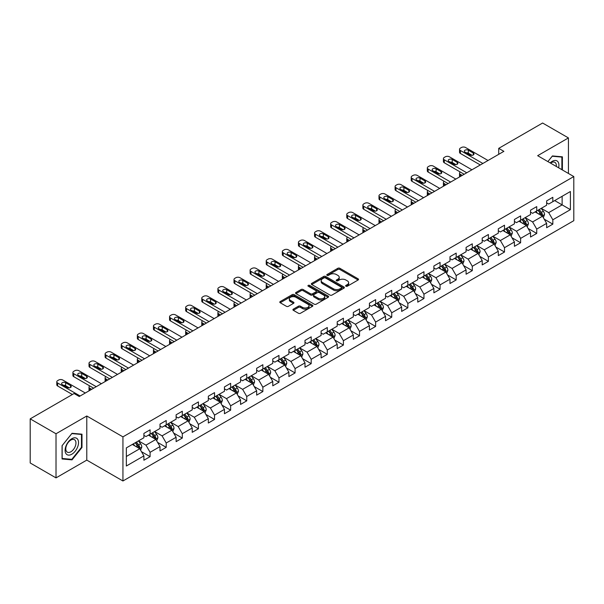 <?xml version="1.0" encoding="UTF-8"?>
<svg xmlns="http://www.w3.org/2000/svg" width="604" height="604" viewBox="0 0 604 604"><rect width="100%" height="100%" fill="white"/><g stroke="black" fill="none" stroke-linecap="round" stroke-linejoin="round"><path stroke-width="0.91" d="M345.918 286.221A1.004 0.581 0 0 0 347.338 286.221L358.104 279.999A1.434 0.831 0 0 0 358.527 279.418A1.434 0.831 0 0 0 358.104 278.829L339.863 268.297A1.434 0.831 0 0 0 337.832 268.297L327.066 274.51A1.004 0.581 0 0 0 326.772 274.926A1.004 0.581 0 0 0 327.066 275.333A1.004 0.581 0 0 0 328.485 275.333L329.875 274.526A4.59 2.65 0 0 1 336.368 274.526L337.885 275.409A4.59 2.65 0 0 1 339.229 277.281A4.59 2.65 0 0 1 337.885 279.154L336.488 279.954A1.004 0.581 0 0 0 336.194 280.362A1.004 0.581 0 0 0 336.488 280.777A1.004 0.581 0 0 0 337.908 280.777L339.305 279.969A4.59 2.65 0 0 1 345.79 279.969L347.315 280.845A4.59 2.65 0 0 1 348.651 282.717A4.59 2.65 0 0 1 347.315 284.59L345.918 285.398A1.004 0.581 0 0 0 345.624 285.805A1.004 0.581 0 0 0 345.918 286.221L345.918 285.398M293.333 309.142A1.434 0.831 0 0 0 292.917 309.731A1.434 0.831 0 0 0 293.333 310.313L298.452 313.272A1.434 0.831 0 0 0 300.482 313.272L312.442 306.364A1.434 0.831 0 0 0 312.864 305.775A1.434 0.831 0 0 0 312.442 305.194L294.193 294.661A1.434 0.831 0 0 0 292.17 294.661L280.211 301.562A1.434 0.831 0 0 0 279.788 302.151A1.434 0.831 0 0 0 280.211 302.732L286.394 306.303A1.434 0.831 0 0 0 288.418 306.303L293.536 303.351A1.434 0.831 0 0 0 293.959 302.763A1.434 0.831 0 0 0 293.536 302.181L290.471 300.407A3.835 2.212 0 0 1 289.346 298.844A3.835 2.212 0 0 1 291.717 296.798A3.835 2.212 0 0 1 295.892 297.281L307.904 304.212A3.835 2.212 0 0 1 309.029 305.775A3.835 2.212 0 0 1 306.666 307.821A3.835 2.212 0 0 1 302.483 307.345L300.482 306.19A1.434 0.831 0 0 0 298.452 306.19L293.333 309.142L293.333 310.313M86.787 415.997L56.013 433.763L30.2 418.859L30.2 462.974L56.013 477.885L86.787 460.112L122.937 480.98L122.937 436.866L86.787 415.997L86.787 460.112M568.432 173.454L568.432 137.923L537.658 155.689L573.8 176.557L122.937 436.866M568.432 137.923L542.611 123.02L498.723 148.357L498.723 154.322M30.2 418.859L74.088 393.521L79.252 396.496L503.887 151.34L498.723 148.357M329.98 295.069A1.434 0.831 0 0 0 332.004 295.069L343.963 288.161A1.434 0.831 0 0 0 344.386 287.579A1.434 0.831 0 0 0 343.963 286.991L325.722 276.458A1.434 0.831 0 0 0 323.691 276.458L311.732 283.367A1.434 0.831 0 0 0 311.309 283.948A1.434 0.831 0 0 0 311.732 284.537L329.98 295.069M308.636 286.432A1.004 0.581 0 0 1 309.656 286.575L328.183 297.274L316.247 304.167A1.434 0.831 0 0 1 314.216 304.167L295.968 293.635L295.968 292.464A1.434 0.831 0 0 0 295.552 293.053A1.434 0.831 0 0 0 295.968 293.635M295.968 292.464L301.086 289.512A1.434 0.831 0 0 1 303.117 289.512L310.516 293.778A1.434 0.831 0 0 0 312.547 293.778L315.937 291.823A1.434 0.831 0 0 0 316.36 291.234A1.434 0.831 0 0 0 315.937 290.652L308.236 286.205A1.004 0.581 0 0 1 307.942 285.79A1.004 0.581 0 0 1 308.561 285.262A1.004 0.581 0 0 1 309.656 285.382L328.206 296.096A1.434 0.831 0 0 1 328.621 296.677A1.434 0.831 0 0 1 328.206 297.266L328.206 296.096M122.937 480.98L573.8 220.679L573.8 176.557M141.472 451.679L150.094 456.654L150.094 452.305L160.007 446.582L160.007 450.931L166.206 447.353L166.206 443.004L176.119 437.281L176.119 441.63L182.31 438.059L182.31 433.702L192.223 427.979L192.223 432.328L198.422 428.757L198.422 424.401L208.335 418.678L208.335 423.034L214.533 419.455L214.533 415.099L224.446 409.376L224.446 413.732L230.645 410.154L230.645 405.797L240.558 400.075L240.558 404.431L246.749 400.852L246.749 396.496L256.662 390.773L256.662 395.129L262.861 391.551L262.861 387.202L272.774 381.471L272.774 385.828L278.973 382.249L278.973 377.9L288.886 372.177L288.886 376.526L295.084 372.947L295.084 368.599L304.997 362.876L304.997 367.224L311.188 363.646L311.188 359.297L321.101 353.574L321.101 357.923L327.3 354.344L327.3 349.995L337.213 344.272L337.213 348.621L343.412 345.05L343.412 340.694L353.325 334.971L353.325 339.32L359.523 335.748L359.523 331.392L369.437 325.669L369.437 330.026L375.628 326.447L375.628 322.091L385.541 316.368L385.541 320.724L391.739 317.145L391.739 312.789L401.652 307.066L401.652 311.422L407.851 307.844L407.851 303.487L417.764 297.764L417.764 302.121L423.955 298.542L423.955 294.193L433.876 288.463L433.876 292.819L440.067 289.24L440.067 284.892L449.98 279.169L449.98 283.518L456.179 279.939L456.179 275.59L466.092 269.867L466.092 274.216L472.29 270.637L472.29 266.288L482.203 260.566L482.203 264.914L488.394 261.336L488.394 256.987L498.315 251.264L498.315 255.613L504.506 252.034L504.506 247.685L514.419 241.962L514.419 246.311L520.618 242.74L520.618 238.384L530.531 232.661L530.531 237.017L536.73 233.438L536.73 229.082L546.643 223.359L546.643 227.716L552.834 224.137L552.834 219.781L570.395 209.648L570.395 191.521L562.128 196.292L562.128 204.877L570.395 209.648M150.094 456.654L143.895 460.233L143.895 455.884L126.342 466.016L126.342 447.889L143.895 437.757L143.895 433.408L150.094 429.829L150.094 434.178L160.007 428.455L160.007 424.106L166.206 420.527L166.206 424.876L176.119 419.153L176.119 414.805L182.31 411.226L182.31 415.575L192.223 409.852L192.223 405.503L198.422 401.924L198.422 406.281L208.335 400.55L208.335 396.201L214.533 392.623L214.533 396.979L224.446 391.256L224.446 386.9L230.645 383.321L230.645 387.677L240.558 381.954L240.558 377.598L246.749 374.019L246.749 378.376L256.662 372.653L256.662 368.297L262.861 364.718L262.861 369.074L272.774 363.351L272.774 358.995L278.973 355.424L278.973 359.773L288.886 354.05L288.886 349.693L295.084 346.122L295.084 350.471L304.997 344.748L304.997 340.399L311.188 336.821L311.188 341.169L321.101 335.447L321.101 331.098L327.3 327.519L327.3 331.868L337.213 326.145L337.213 321.796L343.412 318.217L343.412 322.566L353.325 316.843L353.325 312.494L359.523 308.916L359.523 313.265L369.437 307.542L369.437 303.193L375.628 299.614L375.628 303.971L385.541 298.24L385.541 293.891L391.739 290.313L391.739 294.669L401.652 288.946L401.652 284.59L407.851 281.011L407.851 285.367L417.764 279.644L417.764 275.288L423.955 271.709L423.955 276.066L433.876 270.343L433.876 265.987L440.067 262.408L440.067 266.764L449.98 261.041L449.98 256.685L456.179 253.114L456.179 257.463L466.092 251.74L466.092 247.383L472.29 243.812L472.29 248.161L482.203 242.438L482.203 238.089L488.394 234.511L488.394 238.859L498.315 233.136L498.315 228.788L504.506 225.209L504.506 229.558L514.419 223.835L514.419 219.486L520.618 215.907L520.618 220.256L530.531 214.533L530.531 210.184L536.73 206.606L536.73 210.962L546.643 205.232L546.643 200.883L552.834 197.304L552.834 201.661L570.395 191.521M148.441 435.137L155.877 439.425L145.964 445.148L138.527 440.86M143.895 435.371L145.964 436.564L150.094 434.178M145.964 445.148L150.094 452.305M155.877 439.425L160.007 446.582M164.552 425.835L171.989 430.124L162.076 435.846L154.639 431.558M160.007 426.069L162.076 427.262L166.206 424.876M162.076 435.846L166.206 443.004M171.989 430.124L176.119 437.281M180.664 416.534L188.093 420.822L178.18 426.545L170.743 422.256M176.119 416.768L178.18 417.96L182.31 415.575M178.18 426.545L182.31 433.702M188.093 420.822L192.223 427.979M196.768 407.232L204.205 411.52L194.292 417.251L186.855 412.955M192.223 407.466L194.292 408.659L198.422 406.281M194.292 417.251L198.422 424.401M204.205 411.52L208.335 418.678M212.88 397.93L220.317 402.226L210.403 407.949L202.967 403.653M208.335 398.172L210.403 399.357L214.533 396.979M210.403 407.949L214.533 415.099M220.317 402.226L224.446 409.376M228.992 388.629L236.428 392.925L226.515 398.648L219.078 394.352M224.446 388.87L226.515 390.063L230.645 387.677M226.515 398.648L230.645 405.797M236.428 392.925L240.558 400.075M245.103 379.327L252.532 383.623L242.619 389.346L235.183 385.05M240.558 379.569L242.619 380.762L246.749 378.376M242.619 389.346L246.749 396.496M252.532 383.623L256.662 390.773M261.207 370.026L268.644 374.321L258.731 380.044L251.294 375.748M256.662 370.267L258.731 371.46L262.861 369.074M258.731 380.044L262.861 387.202M268.644 374.321L272.774 381.471M277.319 360.724L284.756 365.02L274.843 370.743L267.406 366.447M272.774 360.966L274.843 362.158L278.973 359.773M274.843 370.743L278.973 377.9M284.756 365.02L288.886 372.177M293.431 351.422L300.868 355.718L290.947 361.441L283.518 357.153M288.886 351.664L290.947 352.857L295.084 350.471M290.947 361.441L295.084 368.599M300.868 355.718L304.997 362.876M309.535 342.128L316.972 346.417L307.058 352.14L299.622 347.851M304.997 342.362L307.058 343.555L311.188 341.169M307.058 352.14L311.188 359.297M316.972 346.417L321.101 353.574M325.647 332.827L333.083 337.115L323.17 342.838L315.733 338.55M321.101 333.061L323.17 334.254L327.3 331.868M323.17 342.838L327.3 349.995M333.083 337.115L337.213 344.272M341.758 323.525L349.195 327.813L339.282 333.536L331.845 329.248M337.213 323.759L339.282 324.952L343.412 322.566M339.282 333.536L343.412 340.694M349.195 327.813L353.325 334.971M357.87 314.223L365.299 318.512L355.386 324.242L347.957 319.946M353.325 314.457L355.386 315.65L359.523 313.265M355.386 324.242L359.523 331.392M365.299 318.512L369.437 325.669M373.974 304.922L381.411 309.218L371.498 314.941L364.061 310.645M369.437 305.163L371.498 306.349L375.628 303.971M371.498 314.941L375.628 322.091M381.411 309.218L385.541 316.368M390.086 295.62L397.523 299.916L387.609 305.639L380.173 301.343M385.541 295.862L387.609 297.055L391.739 294.669M387.609 305.639L391.739 312.789M397.523 299.916L401.652 307.066M406.198 286.319L413.634 290.615L403.721 296.337L396.284 292.042M401.652 286.56L403.721 287.753L407.851 285.367M403.721 296.337L407.851 303.487M413.634 290.615L417.764 297.764M422.309 277.017L429.738 281.313L419.825 287.036L412.396 282.74M417.764 277.259L419.825 278.452L423.955 276.066M419.825 287.036L423.955 294.193M429.738 281.313L433.876 288.463M438.413 267.715L445.85 272.011L435.937 277.734L428.5 273.438M433.876 267.957L435.937 269.15L440.067 266.764M435.937 277.734L440.067 284.892M445.85 272.011L449.98 279.169M454.525 258.414L461.962 262.71L452.049 268.433L444.612 264.144M449.98 258.655L452.049 259.848L456.179 257.463M452.049 268.433L456.179 275.59M461.962 262.71L466.092 269.867M470.637 249.12L478.074 253.408L468.16 259.131L460.724 254.843M466.092 249.354L468.16 250.547L472.29 248.161M468.16 259.131L472.29 266.288M478.074 253.408L482.203 260.566M486.749 239.818L494.178 244.107L484.265 249.829L476.835 245.541M482.203 240.052L484.265 241.245L488.394 238.859M484.265 249.829L488.394 256.987M494.178 244.107L498.315 251.264M502.853 230.517L510.289 234.805L500.376 240.528L492.94 236.239M498.315 230.751L500.376 231.944L504.506 229.558M500.376 240.528L504.506 247.685M510.289 234.805L514.419 241.962M518.964 221.215L526.401 225.503L516.488 231.226L509.051 226.938M514.419 221.449L516.488 222.642L520.618 220.256M516.488 231.226L520.618 238.384M526.401 225.503L530.531 232.661M535.076 211.913L542.513 216.202L532.6 221.932L525.163 217.636M530.531 212.147L532.6 213.34L536.73 210.962M532.6 221.932L536.73 229.082M542.513 216.202L546.643 223.359M554.699 200.588L562.128 204.877L548.704 212.631L541.267 208.335M546.643 202.853L548.704 204.046L552.834 201.661M548.704 212.631L552.834 219.781M56.013 433.763L56.013 477.885M126.342 456.481L139.766 448.727L132.329 444.431M139.766 448.727L143.895 455.884M544.212 219.154L552.834 224.137M528.107 228.455L536.73 233.438M511.996 237.757L520.618 242.74M495.884 247.059L504.506 252.034M479.772 256.36L488.394 261.336M463.668 265.662L472.29 270.637M447.556 274.963L456.179 279.939M431.445 284.265L440.067 289.24M415.333 293.567L423.955 298.542M399.229 302.868L407.851 307.844M383.117 312.162L391.739 317.145M367.006 321.464L375.628 326.447M350.894 330.766L359.523 335.748M334.79 340.067L343.412 345.05M318.678 349.369L327.3 354.344M302.566 358.67L311.188 363.646M286.462 367.972L295.084 372.947M270.35 377.274L278.973 382.249M254.239 386.575L262.861 391.551M238.127 395.877L246.749 400.852M222.023 405.171L230.645 410.154M205.911 414.472L214.533 419.455M189.799 423.774L198.422 428.757M173.688 433.076L182.31 438.059M157.584 442.377L166.206 447.353M562.392 169.966L562.392 156.829L552.426 155.938L547.881 161.593M62.061 458.98L72.027 459.87L81.985 447.473L81.985 434.185L72.027 433.294L62.061 445.692L62.061 458.98M81.472 447.171L81.985 447.473M70.97 459.259L72.027 459.87M346.318 286.356L347.315 285.783A4.59 2.65 0 0 0 348.651 283.91L348.651 282.717M339.229 277.281L339.229 278.474A4.59 2.65 0 0 1 337.885 280.347L336.889 280.913M358.104 278.829L358.104 279.999L339.863 269.49A1.434 0.831 0 0 0 337.832 269.49L327.466 275.477M343.948 288.176L325.722 277.651A1.434 0.831 0 0 0 323.691 277.651L311.755 284.544M341.434 287.987A1.004 0.581 0 0 0 341.728 287.579A1.004 0.581 0 0 0 341.434 287.172L325.42 277.923A1.004 0.581 0 0 0 324.001 277.923L322.528 278.769A4.59 2.65 0 0 0 321.185 280.641A4.59 2.65 0 0 0 322.528 282.513L333.476 288.833A4.59 2.65 0 0 0 339.961 288.833L341.434 287.987L341.434 289.18A1.004 0.581 0 0 0 341.728 288.772L341.728 287.579M321.185 280.641L321.185 281.834A4.59 2.65 0 0 0 322.528 283.706L322.528 282.513M341.434 289.18L339.961 290.026A4.59 2.65 0 0 1 333.476 290.026L322.528 283.706M295.99 293.65L301.086 290.705L301.086 289.512M316.36 291.234L316.36 292.427A1.434 0.831 0 0 1 315.937 293.016L312.547 294.971A1.434 0.831 0 0 1 310.516 294.971L303.117 290.705A1.434 0.831 0 0 0 301.086 290.705M318.195 298.217A3.835 2.212 0 0 0 322.37 298.693A3.835 2.212 0 0 0 324.741 296.647A3.835 2.212 0 0 0 323.616 295.084L319.388 292.638A1.434 0.831 0 0 0 317.357 292.638L313.959 294.601A1.434 0.831 0 0 0 313.544 295.182A1.434 0.831 0 0 0 313.959 295.771L318.195 298.217L318.195 299.41A3.835 2.212 0 0 0 322.37 299.886A3.835 2.212 0 0 0 324.741 297.84L324.741 296.647M313.544 295.182L313.544 296.375A1.434 0.831 0 0 0 313.959 296.964L313.959 295.771M318.195 299.41L313.959 296.964M309.029 305.775L309.029 306.968A3.835 2.212 0 0 1 306.666 309.014A3.835 2.212 0 0 1 302.483 308.538L300.482 307.383A1.434 0.831 0 0 0 298.452 307.383L293.355 310.328M289.346 298.844L289.346 300.037A3.835 2.212 0 0 0 290.471 301.6L290.471 300.407M293.521 303.359L290.471 301.6M312.427 306.371L294.193 295.854A1.434 0.831 0 0 0 292.17 295.854L280.226 302.747M543.328 217.621L544.551 214.526A3.873 2.235 -120 0 0 543.321 211.226L541.184 208.38M537.469 213.295L536.027 211.362M462.219 175.394L460.391 174.337L460.391 176.451M459.78 176.806A2.922 1.684 180 0 1 459.538 176.126L459.538 173.144A2.922 1.684 0 0 0 460.391 174.337M541.909 215.862L542.467 214.692A3.873 2.235 -120 0 0 541.358 212.359L539.229 209.512M538.255 210.079L540.618 213.235A1.971 1.14 60 0 1 540.98 213.831L542.467 214.692M537.983 210.23L540.119 213.076A3.873 2.235 60 0 1 541.229 215.401M460.293 172.019A2.922 1.684 0 0 0 459.538 173.144M482.875 163.473L460.391 150.494A2.922 1.684 -0 0 1 459.538 149.301A2.922 1.684 -0 0 1 460.391 148.108L461.426 147.512A2.922 1.684 -0 0 1 465.556 147.512L488.04 160.49M459.538 149.301L459.538 152.284A2.922 1.684 180 0 0 460.391 153.469L480.293 164.96M465.042 152.102A2.333 1.351 180 0 1 464.355 151.143A2.333 1.351 180 0 1 465.797 149.898A2.333 1.351 180 0 1 468.342 150.192L473.302 153.054A2.333 1.351 180 0 1 473.981 154.012A2.333 1.351 180 0 1 472.539 155.258A2.333 1.351 180 0 1 469.995 154.964L465.042 152.102M466.258 152.804A2.333 1.351 180 0 1 468.342 153.174L472.086 155.334M561.229 156.723L561.871 157.093L561.871 169.671M547.896 161.6L552.215 156.232L561.871 157.093M558.609 167.784A9.49 5.481 120 0 0 556.964 160.883A9.49 5.481 120 0 0 550.161 162.914M556.307 166.462A7.188 4.152 120 0 0 554.872 162.34A7.188 4.152 120 0 0 550.576 163.148M71.816 454.216A9.49 5.481 120 0 0 78.528 442.589A9.49 5.481 120 0 0 71.816 438.708A9.49 5.481 120 0 0 65.104 450.335A9.49 5.481 120 0 0 71.816 454.216M70.872 451.784A7.188 4.152 120 0 0 75.568 445.45A7.188 4.152 120 0 0 74.466 439.697A7.188 4.152 120 0 0 70.872 440.052A7.188 4.152 120 0 0 66.183 446.386A7.188 4.152 120 0 0 67.286 452.139A7.188 4.152 120 0 0 70.872 451.784M62.159 445.601L71.816 433.589L81.472 434.45L81.472 447.322L71.816 459.334L62.159 458.474L62.144 445.586M80.83 434.08L81.472 434.45M527.216 226.923L528.447 223.827A3.873 2.235 -120 0 0 527.209 220.528L525.08 217.682M521.365 222.597L519.916 220.664M446.107 184.696L444.28 183.639L444.28 185.753M443.668 186.107A2.922 1.684 180 0 1 443.427 185.428L443.427 182.446A2.922 1.684 0 0 0 444.28 183.639M525.805 225.164L526.356 223.993A3.873 2.235 -120 0 0 525.246 221.66L523.117 218.814M522.143 219.38L524.514 222.536A1.971 1.14 60 0 1 524.868 223.133L526.356 223.993M521.879 219.531L524.008 222.378A3.873 2.235 60 0 1 525.118 224.703M444.182 181.313A2.922 1.684 0 0 0 443.427 182.446M511.105 236.217L512.335 233.129A3.873 2.235 -120 0 0 511.097 229.83L508.968 226.983M505.254 231.898L503.804 229.965M430.003 193.997L428.176 192.94L428.176 195.054M427.564 195.402A2.922 1.684 180 0 1 427.315 194.73L427.315 191.747A2.922 1.684 0 0 0 428.176 192.94M509.693 234.458L510.244 233.287A3.873 2.235 -120 0 0 509.134 230.962L507.005 228.116M506.039 228.674L508.402 231.83A1.971 1.14 60 0 1 508.757 232.434L510.244 233.287M505.767 228.833L507.896 231.679A3.873 2.235 60 0 1 509.006 234.005M428.07 190.615A2.922 1.684 0 0 0 427.315 191.747M466.764 172.774L444.28 159.788A2.922 1.684 -0 0 1 443.427 158.603A2.922 1.684 -0 0 1 444.28 157.41L445.314 156.814A2.922 1.684 -0 0 1 449.444 156.814L471.928 169.792M443.427 158.603L443.427 161.578A2.922 1.684 180 0 0 444.28 162.77L464.182 174.262M448.931 161.404A2.333 1.351 180 0 1 448.244 160.445A2.333 1.351 180 0 1 449.686 159.199A2.333 1.351 180 0 1 452.23 159.494L457.19 162.355A2.333 1.351 180 0 1 457.877 163.306A2.333 1.351 180 0 1 456.435 164.552A2.333 1.351 180 0 1 453.883 164.265L448.931 161.404M450.146 162.106A2.333 1.351 180 0 1 452.23 162.476L455.975 164.635M450.652 182.076L428.176 169.09A2.922 1.684 -0 0 1 427.315 167.897A2.922 1.684 -0 0 1 428.176 166.712L429.202 166.115A2.922 1.684 -0 0 1 433.332 166.115L455.816 179.094M427.315 167.897L427.315 170.879A2.922 1.684 180 0 0 428.176 172.072L448.07 183.563M432.819 170.706A2.333 1.351 180 0 1 432.132 169.747A2.333 1.351 180 0 1 433.574 168.501A2.333 1.351 180 0 1 436.126 168.795L441.079 171.657A2.333 1.351 180 0 1 441.766 172.608A2.333 1.351 180 0 1 440.324 173.854A2.333 1.351 180 0 1 437.779 173.567L432.819 170.706M434.034 171.408A2.333 1.351 180 0 1 436.126 171.778L439.863 173.937M494.993 245.518L496.224 242.423A3.873 2.235 -120 0 0 494.993 239.131L492.856 236.285M489.142 241.2L487.692 239.267M413.891 203.299L412.064 202.242L412.064 204.356M411.452 204.703A2.922 1.684 180 0 1 411.211 204.031L411.211 201.049A2.922 1.684 0 0 0 412.064 202.242M493.581 243.759L494.132 242.589A3.873 2.235 -120 0 0 493.03 240.264L490.893 237.417M489.927 237.976L492.29 241.132A1.971 1.14 60 0 1 492.653 241.736L494.132 242.589M489.655 238.135L491.792 240.981A3.873 2.235 60 0 1 492.894 243.306M411.966 199.916A2.922 1.684 0 0 0 411.211 201.049M478.889 254.82L480.112 251.725A3.873 2.235 -120 0 0 478.881 248.433L476.752 245.586M473.03 250.501L471.588 248.569M397.779 212.6L395.952 211.543L395.952 213.65M395.341 214.005A2.922 1.684 180 0 1 395.099 213.333L395.099 210.351A2.922 1.684 0 0 0 395.952 211.543M477.47 253.061L478.028 251.891A3.873 2.235 -120 0 0 476.918 249.565L474.789 246.719M473.815 247.278L476.179 250.433A1.971 1.14 60 0 1 476.541 251.037L478.028 251.891M473.551 247.436L475.68 250.282A3.873 2.235 60 0 1 476.79 252.608M395.854 209.218A2.922 1.684 0 0 0 395.099 210.351M462.777 264.122L464.008 261.026A3.873 2.235 -120 0 0 462.77 257.734L460.641 254.888M456.926 259.803L455.476 257.87M381.668 221.902L379.841 220.845L379.841 222.952M379.229 223.306A2.922 1.684 180 0 1 378.987 222.634L378.987 219.652A2.922 1.684 0 0 0 379.841 220.845M461.365 262.363L461.917 261.192A3.873 2.235 -120 0 0 460.807 258.867L458.678 256.021M457.711 256.579L460.074 259.735A1.971 1.14 60 0 1 460.429 260.339L461.917 261.192M457.439 256.738L459.569 259.584A3.873 2.235 60 0 1 460.678 261.909M379.742 218.52A2.922 1.684 0 0 0 378.987 219.652M434.54 191.37L412.064 178.391A2.922 1.684 -0 0 1 411.211 177.198A2.922 1.684 -0 0 1 412.064 176.006L413.098 175.409A2.922 1.684 -0 0 1 417.228 175.409L439.704 188.395M411.211 177.198L411.211 180.181A2.922 1.684 180 0 0 412.064 181.374L431.966 192.865M416.707 180.007A2.333 1.351 180 0 1 416.028 179.048A2.333 1.351 180 0 1 417.47 177.803A2.333 1.351 180 0 1 420.014 178.097L424.974 180.958A2.333 1.351 180 0 1 425.654 181.91A2.333 1.351 180 0 1 424.212 183.155A2.333 1.351 180 0 1 421.668 182.869L416.707 180.007M417.923 180.702A2.333 1.351 180 0 1 420.014 181.079L423.759 183.238M418.436 200.671L395.952 187.693A2.922 1.684 -0 0 1 395.099 186.5A2.922 1.684 -0 0 1 395.952 185.307L396.987 184.711A2.922 1.684 -0 0 1 401.116 184.711L423.6 197.689M395.099 186.5L395.099 189.482A2.922 1.684 180 0 0 395.952 190.675L415.854 202.166M400.603 189.301A2.333 1.351 180 0 1 399.916 188.35A2.333 1.351 180 0 1 401.358 187.104A2.333 1.351 180 0 1 403.902 187.399L408.863 190.26A2.333 1.351 180 0 1 409.542 191.211A2.333 1.351 180 0 1 408.1 192.457A2.333 1.351 180 0 1 405.556 192.163L400.603 189.301M401.819 190.003A2.333 1.351 180 0 1 403.902 190.381L407.647 192.54M402.324 209.973L379.841 196.995A2.922 1.684 -0 0 1 378.987 195.802A2.922 1.684 -0 0 1 379.841 194.609L380.875 194.012A2.922 1.684 -0 0 1 385.005 194.012L407.489 206.991M378.987 195.802L378.987 198.784A2.922 1.684 180 0 0 379.841 199.977L399.742 211.468M384.491 198.603A2.333 1.351 180 0 1 383.804 197.651A2.333 1.351 180 0 1 385.246 196.406A2.333 1.351 180 0 1 387.798 196.7L392.751 199.562A2.333 1.351 180 0 1 393.438 200.513A2.333 1.351 180 0 1 391.996 201.759A2.333 1.351 180 0 1 389.444 201.464L384.491 198.603M385.707 199.305A2.333 1.351 180 0 1 387.798 199.675L391.535 201.842M446.666 273.423L447.896 270.328A3.873 2.235 -120 0 0 446.658 267.036L444.529 264.19M440.814 269.105L439.365 267.172M365.563 231.204L363.736 230.147L363.736 232.253M363.125 232.608A2.922 1.684 180 0 1 362.876 231.936L362.876 228.954A2.922 1.684 0 0 0 363.736 230.147M445.254 271.664L445.805 270.494A3.873 2.235 -120 0 0 444.695 268.168L442.566 265.322M441.599 265.881L443.963 269.037A1.971 1.14 60 0 1 444.317 269.633L445.805 270.494M441.328 266.039L443.457 268.886A3.873 2.235 60 0 1 444.567 271.211M363.631 227.821A2.922 1.684 0 0 0 362.876 228.954M386.213 219.275L363.736 206.296A2.922 1.684 -0 0 1 362.876 205.103A2.922 1.684 -0 0 1 363.736 203.91L364.763 203.314A2.922 1.684 -0 0 1 368.893 203.314L391.377 216.292M362.876 205.103L362.876 208.086A2.922 1.684 180 0 0 363.736 209.278L383.631 220.77M368.38 207.904A2.333 1.351 180 0 1 367.693 206.953A2.333 1.351 180 0 1 369.142 205.707A2.333 1.351 180 0 1 371.687 206.002L376.639 208.863A2.333 1.351 180 0 1 377.326 209.814A2.333 1.351 180 0 1 375.884 211.06A2.333 1.351 180 0 1 373.34 210.766L368.38 207.904M369.595 208.607A2.333 1.351 180 0 1 371.687 208.976L375.424 211.136M430.561 282.725L431.784 279.629A3.873 2.235 -120 0 0 430.554 276.338L428.417 273.491M424.703 278.406L423.253 276.473M349.452 240.498L347.625 239.448L347.625 241.555M347.013 241.91A2.922 1.684 180 0 1 346.772 241.238L346.772 238.255A2.922 1.684 0 0 0 347.625 239.448M429.142 280.966L429.693 279.795A3.873 2.235 -120 0 0 428.591 277.47L426.454 274.624M425.488 275.182L427.851 278.338A1.971 1.14 60 0 1 428.213 278.935L429.693 279.795M425.216 275.341L427.353 278.18A3.873 2.235 60 0 1 428.455 280.513M347.526 237.123A2.922 1.684 0 0 0 346.772 238.255M370.109 228.576L347.625 215.598A2.922 1.684 -0 0 1 346.772 214.405A2.922 1.684 -0 0 1 347.625 213.212L348.659 212.616A2.922 1.684 -0 0 1 352.789 212.616L375.265 225.594M346.772 214.405L346.772 217.387A2.922 1.684 180 0 0 347.625 218.58L367.526 230.064M352.268 217.206A2.333 1.351 180 0 1 351.588 216.255A2.333 1.351 180 0 1 353.03 215.009A2.333 1.351 180 0 1 355.575 215.296L360.535 218.157A2.333 1.351 180 0 1 361.215 219.116A2.333 1.351 180 0 1 359.773 220.362A2.333 1.351 180 0 1 357.228 220.067L352.268 217.206M353.483 217.908A2.333 1.351 180 0 1 355.575 218.278L359.32 220.437M414.45 292.026L415.673 288.931A3.873 2.235 -120 0 0 414.442 285.639L412.313 282.793M408.591 287.7L407.149 285.767M333.34 249.799L331.513 248.75L331.513 250.856M330.901 251.211A2.922 1.684 180 0 1 330.66 250.532L330.66 247.557A2.922 1.684 0 0 0 331.513 248.75M413.03 290.267L413.589 289.097A3.873 2.235 -120 0 0 412.479 286.772L410.35 283.925M409.376 284.484L411.739 287.64A1.971 1.14 60 0 1 412.102 288.236L413.589 289.097M409.112 284.635L411.241 287.481A3.873 2.235 60 0 1 412.351 289.814M331.415 246.424A2.922 1.684 0 0 0 330.66 247.557M353.997 237.878L331.513 224.899A2.922 1.684 -0 0 1 330.66 223.707A2.922 1.684 -0 0 1 331.513 222.514L332.547 221.917A2.922 1.684 -0 0 1 336.677 221.917L359.161 234.896M330.66 223.707L330.66 226.689A2.922 1.684 180 0 0 331.513 227.882L351.415 239.365M336.164 226.508A2.333 1.351 180 0 1 335.477 225.556A2.333 1.351 180 0 1 336.919 224.311A2.333 1.351 180 0 1 339.463 224.597L344.423 227.459A2.333 1.351 180 0 1 345.103 228.418A2.333 1.351 180 0 1 343.661 229.663A2.333 1.351 180 0 1 341.117 229.369L336.164 226.508M337.379 227.21A2.333 1.351 180 0 1 339.463 227.58L343.208 229.739M398.338 301.328L399.569 298.233A3.873 2.235 -120 0 0 398.33 294.933L396.201 292.094M392.487 297.002L391.037 295.069M317.228 259.101L315.401 258.044L315.401 260.158M314.79 260.513A2.922 1.684 180 0 1 314.548 259.833L314.548 256.859A2.922 1.684 0 0 0 315.401 258.044M396.926 299.569L397.477 298.399A3.873 2.235 -120 0 0 396.367 296.066L394.238 293.227M393.272 293.786L395.635 296.942A1.971 1.14 60 0 1 395.99 297.538L397.477 298.399M393 293.937L395.129 296.783A3.873 2.235 60 0 1 396.239 299.116M315.303 255.726A2.922 1.684 0 0 0 314.548 256.859M337.885 247.179L315.401 234.201A2.922 1.684 -0 0 1 314.548 233.008A2.922 1.684 -0 0 1 315.401 231.815L316.436 231.219A2.922 1.684 -0 0 1 320.565 231.219L343.049 244.197M314.548 233.008L314.548 235.99A2.922 1.684 180 0 0 315.401 237.183L335.303 248.667M320.052 235.809A2.333 1.351 180 0 1 319.365 234.858A2.333 1.351 180 0 1 320.807 233.612A2.333 1.351 180 0 1 323.359 233.899L328.312 236.76A2.333 1.351 180 0 1 328.999 237.719A2.333 1.351 180 0 1 327.557 238.965A2.333 1.351 180 0 1 325.005 238.671L320.052 235.809M321.268 236.511A2.333 1.351 180 0 1 323.359 236.881L327.096 239.041M382.226 310.63L383.457 307.534A3.873 2.235 -120 0 0 382.219 304.235L380.09 301.388M376.375 306.303L374.925 304.371M301.124 268.402L299.297 267.346L299.297 269.459M298.686 269.814A2.922 1.684 180 0 1 298.436 269.135L298.436 266.153A2.922 1.684 0 0 0 299.297 267.346M380.814 308.87L381.366 307.7A3.873 2.235 -120 0 0 380.263 305.367L378.127 302.529M377.16 303.087L379.523 306.243A1.971 1.14 60 0 1 379.878 306.84L381.366 307.7M376.888 303.238L379.018 306.085A3.873 2.235 60 0 1 380.127 308.41M299.191 265.028A2.922 1.684 0 0 0 298.436 266.153M321.773 256.481L299.297 243.503A2.922 1.684 -0 0 1 298.436 242.31A2.922 1.684 -0 0 1 299.297 241.117L300.324 240.52A2.922 1.684 -0 0 1 304.461 240.52L326.938 253.499M298.436 242.31L298.436 245.292A2.922 1.684 180 0 0 299.297 246.477L319.191 257.968M303.94 245.111A2.333 1.351 180 0 1 303.253 244.152A2.333 1.351 180 0 1 304.703 242.906A2.333 1.351 180 0 1 307.247 243.201L312.2 246.062A2.333 1.351 180 0 1 312.887 247.021A2.333 1.351 180 0 1 311.445 248.267A2.333 1.351 180 0 1 308.901 247.972L303.94 245.111M305.156 245.813A2.333 1.351 180 0 1 307.247 246.183L310.984 248.342M366.122 319.931L367.345 316.836A3.873 2.235 -120 0 0 366.115 313.536L363.978 310.69M360.263 315.605L358.814 313.672M285.012 277.704L283.185 276.647L283.185 278.761M282.574 279.116A2.922 1.684 180 0 1 282.332 278.436L282.332 275.454A2.922 1.684 0 0 0 283.185 276.647M364.703 318.172L365.261 317.002A3.873 2.235 -120 0 0 364.152 314.669L362.015 311.823M361.049 312.389L363.412 315.545A1.971 1.14 60 0 1 363.774 316.141L365.261 317.002M360.777 312.54L362.913 315.386A3.873 2.235 60 0 1 364.016 317.712M283.087 274.322A2.922 1.684 0 0 0 282.332 275.454M305.669 265.783L283.185 252.804A2.922 1.684 -0 0 1 282.332 251.611A2.922 1.684 -0 0 1 283.185 250.418L284.22 249.822A2.922 1.684 -0 0 1 288.35 249.822L310.826 262.8M282.332 251.611L282.332 254.586A2.922 1.684 180 0 0 283.185 255.779L303.087 267.27M287.829 254.412A2.333 1.351 180 0 1 287.149 253.453A2.333 1.351 180 0 1 288.591 252.208A2.333 1.351 180 0 1 291.136 252.502L296.096 255.364A2.333 1.351 180 0 1 296.775 256.315A2.333 1.351 180 0 1 295.333 257.568A2.333 1.351 180 0 1 292.789 257.274L287.829 254.412M289.044 255.114A2.333 1.351 180 0 1 291.136 255.484L294.88 257.644M350.01 329.225L351.241 326.137A3.873 2.235 -120 0 0 350.003 322.838L347.874 319.992M344.159 324.907L342.71 322.974M268.901 287.006L267.074 285.949L267.074 288.063M266.462 288.41A2.922 1.684 180 0 1 266.221 287.738L266.221 284.756A2.922 1.684 0 0 0 267.074 285.949M348.591 327.474L349.15 326.296A3.873 2.235 -120 0 0 348.04 323.971L345.911 321.124M344.937 321.683L347.308 324.846A1.971 1.14 60 0 1 347.662 325.443L349.15 326.296M344.673 321.841L346.802 324.688A3.873 2.235 60 0 1 347.912 327.013M266.976 283.623A2.922 1.684 0 0 0 266.221 284.756M289.558 275.084L267.074 262.098A2.922 1.684 -0 0 1 266.221 260.905A2.922 1.684 -0 0 1 267.074 259.72L268.108 259.124A2.922 1.684 -0 0 1 272.238 259.124L294.722 272.102M266.221 260.905L266.221 263.888A2.922 1.684 180 0 0 267.074 265.081L286.976 276.572M271.724 263.714A2.333 1.351 180 0 1 271.037 262.755A2.333 1.351 180 0 1 272.479 261.509A2.333 1.351 180 0 1 275.024 261.804L279.984 264.665A2.333 1.351 180 0 1 280.671 265.617A2.333 1.351 180 0 1 279.222 266.862A2.333 1.351 180 0 1 276.677 266.575L271.724 263.714M272.94 264.416A2.333 1.351 180 0 1 275.024 264.786L278.769 266.945M333.899 338.527L335.129 335.439A3.873 2.235 -120 0 0 333.891 332.14L331.762 329.293M328.048 334.208L326.598 332.276M252.789 296.307L250.962 295.25L250.962 297.364M250.35 297.712A2.922 1.684 180 0 1 250.109 297.04L250.109 294.057A2.922 1.684 0 0 0 250.962 295.25M332.487 336.768L333.038 335.598A3.873 2.235 -120 0 0 331.928 333.272L329.799 330.426M328.833 330.984L331.196 334.14A1.971 1.14 60 0 1 331.551 334.744L333.038 335.598M328.561 331.143L330.69 333.989A3.873 2.235 60 0 1 331.8 336.315M250.864 292.925A2.922 1.684 0 0 0 250.109 294.057M273.446 284.378L250.962 271.4A2.922 1.684 -0 0 1 250.109 270.207A2.922 1.684 -0 0 1 250.962 269.014L251.996 268.418A2.922 1.684 -0 0 1 256.126 268.418L278.61 281.404M250.109 270.207L250.109 273.189A2.922 1.684 180 0 0 250.962 274.382L270.864 285.873M255.613 273.016A2.333 1.351 180 0 1 254.926 272.057A2.333 1.351 180 0 1 256.368 270.811A2.333 1.351 180 0 1 258.92 271.105L263.873 273.967A2.333 1.351 180 0 1 264.56 274.918A2.333 1.351 180 0 1 263.118 276.164A2.333 1.351 180 0 1 260.566 275.877L255.613 273.016M256.828 273.718A2.333 1.351 180 0 1 258.92 274.088L262.657 276.247M317.787 347.829L319.018 344.733A3.873 2.235 -120 0 0 317.779 341.441L315.65 338.595M311.936 343.51L310.486 341.577M236.685 305.609L234.858 304.552L234.858 306.658M234.246 307.013A2.922 1.684 180 0 1 233.997 306.341L233.997 303.359A2.922 1.684 0 0 0 234.858 304.552M316.375 346.069L316.926 344.899A3.873 2.235 -120 0 0 315.824 342.574L313.687 339.727M312.721 340.286L315.084 343.442A1.971 1.14 60 0 1 315.439 344.046L316.926 344.899M312.449 340.445L314.578 343.291A3.873 2.235 60 0 1 315.688 345.616M234.752 302.226A2.922 1.684 0 0 0 233.997 303.359M257.334 293.68L234.858 280.701A2.922 1.684 -0 0 1 233.997 279.509A2.922 1.684 -0 0 1 234.858 278.316L235.885 277.719A2.922 1.684 -0 0 1 240.022 277.719L262.498 290.705M233.997 279.509L233.997 282.491A2.922 1.684 180 0 0 234.858 283.684L254.752 295.175M239.501 282.31A2.333 1.351 180 0 1 238.822 281.358A2.333 1.351 180 0 1 240.264 280.113A2.333 1.351 180 0 1 242.808 280.407L247.761 283.268A2.333 1.351 180 0 1 248.448 284.22A2.333 1.351 180 0 1 247.006 285.466A2.333 1.351 180 0 1 244.461 285.171L239.501 282.31M240.717 283.012A2.333 1.351 180 0 1 242.808 283.389L246.545 285.549M301.683 357.13L302.906 354.035A3.873 2.235 -120 0 0 301.675 350.743L299.539 347.896M295.824 352.812L294.382 350.879M220.573 314.911L218.746 313.853L218.746 315.96M218.135 316.315A2.922 1.684 180 0 1 217.893 315.643L217.893 312.661A2.922 1.684 0 0 0 218.746 313.853M300.263 355.371L300.822 354.201A3.873 2.235 -120 0 0 299.712 351.875L297.583 349.029M296.609 349.588L298.972 352.744A1.971 1.14 60 0 1 299.335 353.348L300.822 354.201M296.337 349.746L298.474 352.593A3.873 2.235 60 0 1 299.576 354.918M218.648 311.528A2.922 1.684 0 0 0 217.893 312.661M241.23 302.981L218.746 290.003A2.922 1.684 -0 0 1 217.893 288.81A2.922 1.684 -0 0 1 218.746 287.617L219.781 287.021A2.922 1.684 -0 0 1 223.91 287.021L246.387 299.999M217.893 288.81L217.893 291.792A2.922 1.684 180 0 0 218.746 292.985L238.648 304.476M223.389 291.611A2.333 1.351 180 0 1 222.71 290.66A2.333 1.351 180 0 1 224.152 289.414A2.333 1.351 180 0 1 226.696 289.709L231.657 292.57A2.333 1.351 180 0 1 232.336 293.521A2.333 1.351 180 0 1 230.894 294.767A2.333 1.351 180 0 1 228.35 294.473L223.389 291.611M224.605 292.313A2.333 1.351 180 0 1 226.696 292.683L230.441 294.85M285.571 366.432L286.802 363.336A3.873 2.235 -120 0 0 285.564 360.044L283.435 357.198M279.72 362.113L278.27 360.18M204.462 324.212L202.634 323.155L202.634 325.262M202.023 325.616A2.922 1.684 180 0 1 201.781 324.944L201.781 321.962A2.922 1.684 0 0 0 202.634 323.155M284.152 364.673L284.711 363.502A3.873 2.235 -120 0 0 283.601 361.177L281.472 358.331M280.498 358.889L282.868 362.045A1.971 1.14 60 0 1 283.223 362.642L284.711 363.502M280.233 359.048L282.362 361.894A3.873 2.235 60 0 1 283.472 364.22M202.536 320.83A2.922 1.684 0 0 0 201.781 321.962M225.118 312.283L202.634 299.305A2.922 1.684 -0 0 1 201.781 298.112A2.922 1.684 -0 0 1 202.634 296.919L203.669 296.322A2.922 1.684 -0 0 1 207.799 296.322L230.283 309.301M201.781 298.112L201.781 301.094A2.922 1.684 180 0 0 202.634 302.287L222.536 313.778M207.285 300.913A2.333 1.351 180 0 1 206.598 299.962A2.333 1.351 180 0 1 208.04 298.716A2.333 1.351 180 0 1 210.585 299.01L215.545 301.872A2.333 1.351 180 0 1 216.232 302.823A2.333 1.351 180 0 1 214.79 304.069A2.333 1.351 180 0 1 212.238 303.774L207.285 300.913M208.501 301.615A2.333 1.351 180 0 1 210.585 301.985L214.329 304.144M269.459 375.733L270.69 372.638A3.873 2.235 -120 0 0 269.452 369.346L267.323 366.5M263.608 371.415L262.159 369.482M188.357 333.506L186.523 332.457L186.523 334.563M185.911 334.918A2.922 1.684 180 0 1 185.67 334.246L185.67 331.264A2.922 1.684 0 0 0 186.523 332.457M268.048 373.974L268.599 372.804A3.873 2.235 -120 0 0 267.489 370.478L265.36 367.632M264.393 368.191L266.757 371.347A1.971 1.14 60 0 1 267.111 371.943L268.599 372.804M264.122 368.349L266.251 371.188A3.873 2.235 60 0 1 267.361 373.521M186.425 330.131A2.922 1.684 0 0 0 185.67 331.264M209.007 321.585L186.523 308.606A2.922 1.684 -0 0 1 185.67 307.413A2.922 1.684 -0 0 1 186.523 306.22L187.557 305.624A2.922 1.684 -0 0 1 191.687 305.624L214.171 318.602M185.67 307.413L185.67 310.396A2.922 1.684 180 0 0 186.523 311.589L206.425 323.072M191.174 310.214A2.333 1.351 180 0 1 190.487 309.263A2.333 1.351 180 0 1 191.929 308.017A2.333 1.351 180 0 1 194.48 308.304L199.433 311.173A2.333 1.351 180 0 1 200.12 312.125A2.333 1.351 180 0 1 198.678 313.37A2.333 1.351 180 0 1 196.134 313.076L191.174 310.214M192.389 310.917A2.333 1.351 180 0 1 194.48 311.286L198.218 313.446M253.348 385.035L254.578 381.939A3.873 2.235 -120 0 0 253.348 378.648L251.211 375.801M247.497 380.716L246.047 378.784M172.246 342.808L170.419 341.758L170.419 343.865M169.807 344.22A2.922 1.684 180 0 1 169.558 343.548L169.558 340.565A2.922 1.684 0 0 0 170.419 341.758M251.936 383.276L252.487 382.106A3.873 2.235 -120 0 0 251.385 379.78L249.248 376.934M248.282 377.492L250.645 380.648A1.971 1.14 60 0 1 251.007 381.245L252.487 382.106M248.01 377.643L250.147 380.49A3.873 2.235 60 0 1 251.249 382.823M170.313 339.433A2.922 1.684 0 0 0 169.558 340.565M192.895 330.886L170.419 317.908A2.922 1.684 -0 0 1 169.558 316.715A2.922 1.684 -0 0 1 170.419 315.522L171.453 314.926A2.922 1.684 -0 0 1 175.583 314.926L198.059 327.904M169.558 316.715L169.558 319.697A2.922 1.684 180 0 0 170.419 320.89L190.313 332.374M175.062 319.516A2.333 1.351 180 0 1 174.382 318.565A2.333 1.351 180 0 1 175.824 317.319A2.333 1.351 180 0 1 178.369 317.606L183.322 320.467A2.333 1.351 180 0 1 184.009 321.426A2.333 1.351 180 0 1 182.567 322.672A2.333 1.351 180 0 1 180.022 322.377L175.062 319.516M176.277 320.218A2.333 1.351 180 0 1 178.369 320.588L182.106 322.747M237.244 394.336L238.467 391.241A3.873 2.235 -120 0 0 237.236 387.942L235.099 385.103M231.385 390.01L229.943 388.078M156.134 352.109L154.307 351.06L154.307 353.166M153.695 353.521A2.922 1.684 180 0 1 153.454 352.842L153.454 349.867A2.922 1.684 0 0 0 154.307 351.06M235.824 392.577L236.383 391.407A3.873 2.235 -120 0 0 235.273 389.074L233.144 386.235M232.17 386.794L234.533 389.95A1.971 1.14 60 0 1 234.896 390.546L236.383 391.407M231.898 386.945L234.035 389.791A3.873 2.235 60 0 1 235.137 392.124M154.209 348.734A2.922 1.684 0 0 0 153.454 349.867M176.791 340.188L154.307 327.209A2.922 1.684 -0 0 1 153.454 326.017A2.922 1.684 -0 0 1 154.307 324.824L155.341 324.227A2.922 1.684 -0 0 1 159.471 324.227L181.955 337.206M153.454 326.017L153.454 328.999A2.922 1.684 180 0 0 154.307 330.192L174.209 341.675M158.95 328.818A2.333 1.351 180 0 1 158.271 327.866A2.333 1.351 180 0 1 159.713 326.621A2.333 1.351 180 0 1 162.257 326.907L167.217 329.769A2.333 1.351 180 0 1 167.897 330.728A2.333 1.351 180 0 1 166.455 331.974A2.333 1.351 180 0 1 163.91 331.679L158.95 328.818M160.173 329.52A2.333 1.351 180 0 1 162.257 329.89L166.002 332.049M221.132 403.638L222.363 400.543A3.873 2.235 -120 0 0 221.124 397.243L218.995 394.397M215.281 399.312L213.831 397.379M140.022 361.411L138.195 360.354L138.195 362.468M137.584 362.823A2.922 1.684 180 0 1 137.342 362.143L137.342 359.161A2.922 1.684 0 0 0 138.195 360.354M219.72 401.879L220.271 400.709A3.873 2.235 -120 0 0 219.161 398.376L217.032 395.537M216.058 396.096L218.429 399.252A1.971 1.14 60 0 1 218.784 399.848L220.271 400.709M215.794 396.247L217.923 399.093A3.873 2.235 60 0 1 219.033 401.418M138.097 358.036A2.922 1.684 0 0 0 137.342 359.161M160.679 349.489L138.195 336.511A2.922 1.684 -0 0 1 137.342 335.318A2.922 1.684 -0 0 1 138.195 334.125L139.23 333.529A2.922 1.684 -0 0 1 143.359 333.529L165.843 346.507M137.342 335.318L137.342 338.3A2.922 1.684 180 0 0 138.195 339.486L158.097 350.977M142.846 338.119A2.333 1.351 180 0 1 142.159 337.168A2.333 1.351 180 0 1 143.601 335.915A2.333 1.351 180 0 1 146.145 336.209L151.106 339.071A2.333 1.351 180 0 1 151.793 340.029A2.333 1.351 180 0 1 150.351 341.275A2.333 1.351 180 0 1 147.799 340.981L142.846 338.119M144.062 338.821A2.333 1.351 180 0 1 146.145 339.191L149.89 341.351M205.02 412.94L206.251 409.844A3.873 2.235 -120 0 0 205.013 406.545L202.884 403.699M199.169 408.614L197.719 406.681M123.918 370.713L122.091 369.656L122.091 371.77M121.48 372.124A2.922 1.684 180 0 1 121.23 371.445L121.23 368.463A2.922 1.684 0 0 0 122.091 369.656M203.608 411.181L204.16 410.01A3.873 2.235 -120 0 0 203.05 407.677L200.921 404.831M199.954 405.397L202.317 408.553A1.971 1.14 60 0 1 202.672 409.15L204.16 410.01M199.682 405.548L201.812 408.395A3.873 2.235 60 0 1 202.921 410.72M121.985 367.338A2.922 1.684 0 0 0 121.23 368.463M144.567 358.791L122.091 345.813A2.922 1.684 -0 0 1 121.23 344.62A2.922 1.684 -0 0 1 122.091 343.427L123.118 342.83A2.922 1.684 -0 0 1 127.248 342.83L149.732 355.809M121.23 344.62L121.23 347.594A2.922 1.684 180 0 0 122.091 348.787L141.985 360.278M126.734 347.421A2.333 1.351 180 0 1 126.047 346.462A2.333 1.351 180 0 1 127.489 345.216A2.333 1.351 180 0 1 130.041 345.511L134.994 348.372A2.333 1.351 180 0 1 135.681 349.323A2.333 1.351 180 0 1 134.239 350.577A2.333 1.351 180 0 1 131.695 350.282L126.734 347.421M127.95 348.123A2.333 1.351 180 0 1 130.041 348.493L133.778 350.652M188.909 422.241L190.139 419.146A3.873 2.235 -120 0 0 188.909 415.846L186.772 413M183.057 417.915L181.608 415.982M107.806 380.014L105.979 378.957L105.979 381.071M105.368 381.418A2.922 1.684 180 0 1 105.119 380.747L105.119 377.764A2.922 1.684 0 0 0 105.979 378.957M187.497 420.482L188.048 419.304A3.873 2.235 -120 0 0 186.946 416.979L184.809 414.133M183.843 414.691L186.206 417.855A1.971 1.14 60 0 1 186.568 418.451L188.048 419.304M183.571 414.85L185.707 417.696A3.873 2.235 60 0 1 186.81 420.022M105.874 376.632A2.922 1.684 0 0 0 105.119 377.764M128.456 368.093L105.979 355.107A2.922 1.684 -0 0 1 105.119 353.921A2.922 1.684 -0 0 1 105.979 352.728L107.014 352.132A2.922 1.684 -0 0 1 111.144 352.132L133.62 365.11M105.119 353.921L105.119 356.896A2.922 1.684 180 0 0 105.979 358.089L125.874 369.58M110.623 356.722A2.333 1.351 180 0 1 109.943 355.764A2.333 1.351 180 0 1 111.385 354.518A2.333 1.351 180 0 1 113.93 354.812L118.89 357.674A2.333 1.351 180 0 1 119.569 358.625A2.333 1.351 180 0 1 118.127 359.871A2.333 1.351 180 0 1 115.583 359.584L110.623 356.722M111.838 357.425A2.333 1.351 180 0 1 113.93 357.794L117.667 359.954M172.804 431.535L174.028 428.447A3.873 2.235 -120 0 0 172.797 425.148L170.668 422.302M166.946 427.217L165.504 425.284M91.695 389.316L89.868 388.259L89.868 390.373M89.256 390.72A2.922 1.684 180 0 1 89.014 390.048L89.014 387.066A2.922 1.684 0 0 0 89.868 388.259M171.385 429.776L171.944 428.606A3.873 2.235 -120 0 0 170.834 426.281L168.705 423.434M167.731 423.993L170.094 427.149A1.971 1.14 60 0 1 170.456 427.753L171.944 428.606M167.459 424.151L169.596 426.998A3.873 2.235 60 0 1 170.706 429.323M89.77 385.933A2.922 1.684 0 0 0 89.014 387.066M112.352 377.387L89.868 364.408A2.922 1.684 -0 0 1 89.014 363.215A2.922 1.684 -0 0 1 89.868 362.022L90.902 361.434A2.922 1.684 -0 0 1 95.032 361.434L117.516 374.412M89.014 363.215L89.014 366.198A2.922 1.684 180 0 0 89.868 367.391L109.769 378.882M94.518 366.024A2.333 1.351 180 0 1 93.831 365.065A2.333 1.351 180 0 1 95.273 363.819A2.333 1.351 180 0 1 97.818 364.114L102.778 366.975A2.333 1.351 180 0 1 103.458 367.927A2.333 1.351 180 0 1 102.016 369.172A2.333 1.351 180 0 1 99.471 368.885L94.518 366.024M95.734 366.726A2.333 1.351 180 0 1 97.818 367.096L101.563 369.255M156.693 440.837L157.923 437.741A3.873 2.235 -120 0 0 156.685 434.45L154.556 431.603M150.841 436.518L149.392 434.586M155.281 439.078L155.832 437.908A3.873 2.235 -120 0 0 154.722 435.582L152.593 432.736M151.619 433.294L153.99 436.45A1.971 1.14 60 0 1 154.345 437.054L155.832 437.908M151.355 433.453L153.484 436.299A3.873 2.235 60 0 1 154.594 438.625M96.24 386.688L73.756 373.71A2.922 1.684 -0 0 1 72.903 372.517A2.922 1.684 -0 0 1 73.756 371.324L74.79 370.728A2.922 1.684 -0 0 1 78.92 370.728L101.404 383.714M72.903 372.517L72.903 375.499A2.922 1.684 180 0 0 73.756 376.692L93.658 388.183M78.407 375.318A2.333 1.351 180 0 1 77.72 374.367A2.333 1.351 180 0 1 79.162 373.121A2.333 1.351 180 0 1 81.706 373.415L86.666 376.277A2.333 1.351 180 0 1 87.353 377.228A2.333 1.351 180 0 1 85.911 378.474A2.333 1.351 180 0 1 83.36 378.187L78.407 375.318M79.622 376.02A2.333 1.351 180 0 1 81.706 376.398L85.451 378.557M140.581 450.139L141.812 447.043A3.873 2.235 -120 0 0 140.573 443.751L138.444 440.905M134.73 445.82L133.28 443.887M139.169 448.379L139.72 447.209A3.873 2.235 -120 0 0 138.61 444.884L136.481 442.037M135.515 442.596L137.878 445.752A1.971 1.14 60 0 1 138.233 446.356L139.72 447.209M135.243 442.755L137.372 445.601A3.873 2.235 60 0 1 138.482 447.926M80.128 395.99L57.652 383.012A2.922 1.684 -0 0 1 56.791 381.819A2.922 1.684 -0 0 1 57.652 380.626L58.679 380.029A2.922 1.684 -0 0 1 62.808 380.029L85.292 393.008M56.791 381.819L56.791 384.801A2.922 1.684 180 0 0 57.652 385.994L72.382 394.503M62.295 384.62A2.333 1.351 180 0 1 61.608 383.668A2.333 1.351 180 0 1 63.05 382.423A2.333 1.351 180 0 1 65.602 382.717L70.555 385.579A2.333 1.351 180 0 1 71.242 386.53A2.333 1.351 180 0 1 69.8 387.776A2.333 1.351 180 0 1 67.255 387.481L62.295 384.62M63.511 385.322A2.333 1.351 180 0 1 65.602 385.699L69.339 387.859M347.315 285.783L347.315 284.59M336.488 280.777L336.488 279.954M337.885 280.347L337.885 279.154M327.066 275.333L327.066 274.51M337.832 269.49L337.832 268.297M339.863 269.49L339.863 268.297M311.732 284.537L311.732 283.367M323.691 277.651L323.691 276.458M325.722 277.651L325.722 276.458M343.963 288.161L343.963 286.991M333.476 290.026L333.476 288.833M339.961 290.026L339.961 288.833M303.117 290.705L303.117 289.512M310.516 294.971L310.516 293.778M312.547 294.971L312.547 293.778M315.937 293.016L315.937 291.823M309.656 286.575L309.656 285.382M298.452 307.383L298.452 306.19M300.482 307.383L300.482 306.19M302.483 308.538L302.483 307.345M293.536 303.351L293.536 302.181M280.211 302.732L280.211 301.562M292.17 295.854L292.17 294.661M294.193 295.854L294.193 294.661M312.442 306.364L312.442 305.194M542.128 215.983L544.529 214.601M541.358 212.359L543.321 211.226M538.602 213.952L540.119 213.076M460.391 153.469L460.391 150.494M468.342 150.192L468.342 153.174M473.302 153.054L473.302 154.964M526.016 225.284L528.417 223.903M525.246 221.66L527.209 220.528M522.498 223.254L524.008 222.378M509.912 234.586L512.313 233.197M509.134 230.962L511.097 229.83M506.386 232.555L507.896 231.679M444.28 162.77L444.28 159.788M452.23 159.494L452.23 162.476M457.19 162.355L457.19 164.265M428.176 172.072L428.176 169.09M436.126 168.795L436.126 171.778M441.079 171.657L441.079 173.567M493.8 243.888L496.201 242.498M493.03 240.264L494.993 239.131M490.274 241.857L491.792 240.981M477.689 253.189L480.089 251.8M476.918 249.565L478.881 248.433M474.163 251.151L475.68 250.282M461.577 262.491L463.978 261.102M460.807 258.867L462.77 257.734M458.059 260.452L459.569 259.584M412.064 181.374L412.064 178.391M420.014 178.097L420.014 181.079M424.974 180.958L424.974 182.869M395.952 190.675L395.952 187.693M403.902 187.399L403.902 190.381M408.863 190.26L408.863 192.163M379.841 199.977L379.841 196.995M387.798 196.7L387.798 199.675M392.751 199.562L392.751 201.464M445.473 271.792L447.874 270.403M444.695 268.168L446.658 267.036M441.947 269.754L443.457 268.886M363.736 209.278L363.736 206.296M371.687 206.002L371.687 208.976M376.639 208.863L376.639 210.766M429.361 281.094L431.762 279.705M428.591 277.47L430.554 276.338M425.835 279.056L427.353 278.18M347.625 218.58L347.625 215.598M355.575 215.296L355.575 218.278M360.535 218.157L360.535 220.067M413.249 290.396L415.65 289.006M412.479 286.772L414.442 285.639M409.723 288.357L411.241 287.481M331.513 227.882L331.513 224.899M339.463 224.597L339.463 227.58M344.423 227.459L344.423 229.369M397.138 299.69L399.538 298.308M396.367 296.066L398.33 294.933M393.619 297.659L395.129 296.783M315.401 237.183L315.401 234.201M323.359 233.899L323.359 236.881M328.312 236.76L328.312 238.671M381.033 308.991L383.434 307.61M380.263 305.367L382.219 304.235M377.508 306.96L379.018 306.085M299.297 246.477L299.297 243.503M307.247 243.201L307.247 246.183M312.2 246.062L312.2 247.972M364.922 318.293L367.323 316.911M364.152 314.669L366.115 313.536M361.396 316.262L362.913 315.386M283.185 255.779L283.185 252.804M291.136 252.502L291.136 255.484M296.096 255.364L296.096 257.274M348.81 327.594L351.211 326.213M348.04 323.971L350.003 322.838M345.284 325.564L346.802 324.688M267.074 265.081L267.074 262.098M275.024 261.804L275.024 264.786M279.984 264.665L279.984 266.575M332.698 336.896L335.099 335.507M331.928 333.272L333.891 332.14M329.18 334.865L330.69 333.989M250.962 274.382L250.962 271.4M258.92 271.105L258.92 274.088M263.873 273.967L263.873 275.877M316.594 346.198L318.995 344.808M315.824 342.574L317.779 341.441M313.068 344.159L314.578 343.291M234.858 283.684L234.858 280.701M242.808 280.407L242.808 283.389M247.761 283.268L247.761 285.171M300.482 355.499L302.883 354.11M299.712 351.875L301.675 350.743M296.957 353.461L298.474 352.593M218.746 292.985L218.746 290.003M226.696 289.709L226.696 292.683M231.657 292.57L231.657 294.473M284.371 364.801L286.772 363.412M283.601 361.177L285.564 360.044M280.852 362.762L282.362 361.894M202.634 302.287L202.634 299.305M210.585 299.01L210.585 301.985M215.545 301.872L215.545 303.774M268.259 374.103L270.66 372.713M267.489 370.478L269.452 369.346M264.741 372.064L266.251 371.188M186.523 311.589L186.523 308.606M194.48 308.304L194.48 311.286M199.433 311.173L199.433 313.076M252.155 383.404L254.556 382.015M251.385 379.78L253.348 378.648M248.629 381.366L250.147 380.49M170.419 320.89L170.419 317.908M178.369 317.606L178.369 320.588M183.322 320.467L183.322 322.377M236.043 392.698L238.444 391.316M235.273 389.074L237.236 387.942M232.517 390.667L234.035 389.791M154.307 330.192L154.307 327.209M162.257 326.907L162.257 329.89M167.217 329.769L167.217 331.679M219.931 402L222.332 400.618M219.161 398.376L221.124 397.243M216.413 399.969L217.923 399.093M138.195 339.486L138.195 336.511M146.145 336.209L146.145 339.191M151.106 339.071L151.106 340.981M203.827 411.301L206.228 409.92M203.05 407.677L205.013 406.545M200.302 409.27L201.812 408.395M122.091 348.787L122.091 345.813M130.041 345.511L130.041 348.493M134.994 348.372L134.994 350.282M187.716 420.603L190.117 419.221M186.946 416.979L188.909 415.846M184.19 418.572L185.707 417.696M105.979 358.089L105.979 355.107M113.93 354.812L113.93 357.794M118.89 357.674L118.89 359.584M171.604 429.905L174.005 428.515M170.834 426.281L172.797 425.148M168.078 427.874L169.596 426.998M89.868 367.391L89.868 364.408M97.818 364.114L97.818 367.096M102.778 366.975L102.778 368.885M155.492 439.206L157.893 437.817M154.722 435.582L156.685 434.45M151.974 437.168L153.484 436.299M73.756 376.692L73.756 373.71M81.706 373.415L81.706 376.398M86.666 376.277L86.666 378.187M139.388 448.508L141.789 447.119M138.61 444.884L140.573 443.751M135.862 446.469L137.372 445.601M57.652 385.994L57.652 383.012M65.602 382.717L65.602 385.699M70.555 385.579L70.555 387.481"/></g></svg>
